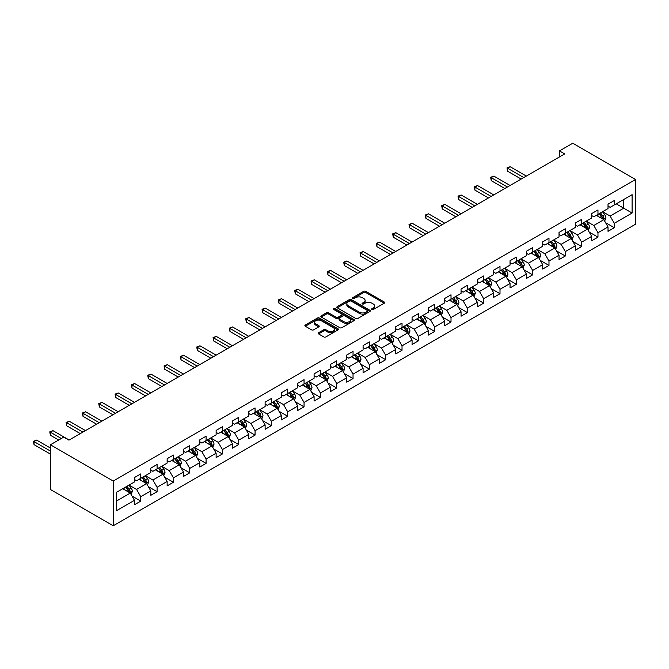 <?xml version="1.0" encoding="UTF-8"?>
<svg xmlns="http://www.w3.org/2000/svg" width="669" height="669" viewBox="0 0 669 669"><rect width="100%" height="100%" fill="white"/><g stroke="black" fill="none" stroke-linecap="round" stroke-linejoin="round"><path stroke-width="1" d="M371.905 309.496A1.02 0.585 0 0 0 373.344 309.496L384.265 303.199A1.455 0.836 0 0 0 384.692 302.605A1.455 0.836 0 0 0 384.265 302.012L365.767 291.333A1.455 0.836 0 0 0 363.71 291.333L352.797 297.638A1.02 0.585 0 0 0 352.496 298.048A1.02 0.585 0 0 0 352.797 298.466A1.02 0.585 0 0 0 354.236 298.466L355.649 297.646A4.65 2.684 0 0 1 362.222 297.646L363.769 298.541A4.65 2.684 0 0 1 365.123 300.44A4.65 2.684 0 0 1 363.769 302.338L362.355 303.149A1.02 0.585 0 0 0 362.054 303.567A1.02 0.585 0 0 0 362.355 303.985A1.02 0.585 0 0 0 363.794 303.985L365.207 303.166A4.65 2.684 0 0 1 371.78 303.166L373.319 304.052A4.65 2.684 0 0 1 374.682 305.95A4.65 2.684 0 0 1 373.319 307.849L371.905 308.668A1.02 0.585 0 0 0 371.613 309.086A1.02 0.585 0 0 0 371.905 309.496L371.905 308.668M318.611 332.736A1.455 0.836 0 0 0 318.185 333.329A1.455 0.836 0 0 0 318.611 333.923L323.796 336.917A1.455 0.836 0 0 0 325.853 336.917L337.979 329.917A1.455 0.836 0 0 0 338.405 329.324A1.455 0.836 0 0 0 337.979 328.73L319.481 318.051A1.455 0.836 0 0 0 317.432 318.051L305.307 325.05A1.455 0.836 0 0 0 304.88 325.644A1.455 0.836 0 0 0 305.307 326.238L311.57 329.859A1.455 0.836 0 0 0 313.627 329.859L318.812 326.865A1.455 0.836 0 0 0 319.238 326.271A1.455 0.836 0 0 0 318.812 325.678L315.709 323.88A3.889 2.241 0 0 1 314.572 322.299A3.889 2.241 0 0 1 316.972 320.225A3.889 2.241 0 0 1 321.204 320.71L333.379 327.735A3.889 2.241 0 0 1 334.517 329.324A3.889 2.241 0 0 1 332.117 331.398A3.889 2.241 0 0 1 327.885 330.912L325.853 329.742A1.455 0.836 0 0 0 323.796 329.742L318.611 332.736L318.611 333.923L323.796 330.946L323.796 329.742M635.55 179.493L572.748 143.233L559.451 150.91L564.686 153.929L68.957 440.135L63.722 437.116L50.426 444.785L113.228 481.044L635.55 179.493L635.55 224.215L113.228 525.767L113.228 481.044M355.749 318.469A1.455 0.836 0 0 0 357.806 318.469L369.932 311.47A1.455 0.836 0 0 0 370.358 310.876A1.455 0.836 0 0 0 369.932 310.282L351.434 299.603A1.455 0.836 0 0 0 349.385 299.603L337.26 306.603A1.455 0.836 0 0 0 336.833 307.196A1.455 0.836 0 0 0 337.26 307.79L355.749 318.469M334.124 309.722A1.02 0.585 0 0 1 335.152 309.864L353.934 320.702L341.834 327.693A1.455 0.836 0 0 1 339.777 327.693L321.279 317.014L326.472 314.045L326.472 312.833L321.279 315.827A1.455 0.836 0 0 0 320.852 316.42A1.455 0.836 0 0 0 321.279 317.014L321.279 315.827M326.472 314.045A1.455 0.836 0 0 1 328.521 314.045L328.521 312.833A1.455 0.836 0 0 0 326.472 312.833M328.521 312.833L336.022 317.165A1.455 0.836 0 0 0 338.079 317.165L341.524 315.174A1.455 0.836 0 0 0 341.951 314.589A1.455 0.836 0 0 0 341.524 313.995L333.714 309.479A1.02 0.585 0 0 1 333.413 309.07A1.02 0.585 0 0 1 334.04 308.526A1.02 0.585 0 0 1 335.152 308.652L353.951 319.506A1.455 0.836 0 0 1 354.378 320.1A1.455 0.836 0 0 1 353.951 320.694L353.951 319.506M132.019 496.064L140.758 501.114L140.758 496.699L150.809 490.895L150.809 495.311L157.09 491.682L157.09 487.275L167.141 481.471L167.141 485.886L173.422 482.257L173.422 477.842L183.465 472.046L183.465 476.453L189.745 472.832L189.745 468.417L199.797 462.614L199.797 467.029L206.077 463.4L206.077 458.993L216.129 453.189L216.129 457.604L222.409 453.975L222.409 449.56L232.452 443.764L232.452 448.171L238.733 444.551L238.733 440.135L248.784 434.332L248.784 438.747L255.065 435.118L255.065 430.711L265.116 424.907L265.116 429.322L271.397 425.693L271.397 421.278L281.44 415.482L281.44 419.889L287.72 416.269L287.72 411.853L297.772 406.05L297.772 410.465L304.052 406.836L304.052 402.429L314.096 396.625L314.096 401.04L320.376 397.411L320.376 392.996L330.427 387.2L330.427 391.608L336.708 387.987L336.708 383.571L346.759 377.768L346.759 382.183L353.04 378.554L353.04 374.147L363.083 368.343L363.083 372.75L369.363 369.129L369.363 364.714L379.415 358.918L379.415 363.326L385.695 359.705L385.695 355.289L395.747 349.486L395.747 353.901L402.027 350.272L402.027 345.865L412.071 340.061L412.071 344.468L418.351 340.847L418.351 336.432L428.403 330.637L428.403 335.044L434.683 331.414L434.683 327.007L444.734 321.204L444.734 325.619L451.015 321.99L451.015 317.583L461.058 311.779L461.058 316.186L467.338 312.565L467.338 308.15L477.39 302.346L477.39 306.762L483.67 303.132L483.67 298.725L493.722 292.922L493.722 297.337L500.002 293.708L500.002 289.301L510.046 283.497L510.046 287.904L516.326 284.283L516.326 279.868L526.378 274.064L526.378 278.48L532.658 274.85L532.658 270.443L542.701 264.64L542.701 269.055L548.981 265.426L548.981 261.01L559.033 255.215L559.033 259.622L565.313 256.001L565.313 251.586L575.365 245.782L575.365 250.198L581.645 246.568L581.645 242.161L591.689 236.358L591.689 240.773L597.969 237.144L597.969 232.728L608.021 226.933L608.021 231.34L614.301 227.719L614.301 223.304L632.096 213.035L632.096 194.662L623.725 199.496L623.725 208.193L632.096 213.035M140.758 501.114L134.477 504.735L134.477 500.328L116.682 510.598L116.682 492.225L134.477 481.956L134.477 477.541L140.758 473.92L140.758 478.327L150.809 472.531L150.809 468.116L157.09 464.487L157.09 468.902L167.141 463.099L167.141 458.691L173.422 455.062L173.422 459.478L183.465 453.674L183.465 449.259L189.745 445.638L189.745 450.045L199.797 444.241L199.797 439.834L206.077 436.205L206.077 440.62L216.129 434.817L216.129 430.41L222.409 426.78L222.409 431.196L232.452 425.392L232.452 420.977L238.733 417.356L238.733 421.763L248.784 415.959L248.784 411.552L255.065 407.923L255.065 412.338L265.116 406.535L265.116 402.128L271.397 398.498L271.397 402.905L281.44 397.11L281.44 392.695L287.72 389.074L287.72 393.481L297.772 387.677L297.772 383.27L304.052 379.641L304.052 384.056L314.096 378.253L314.096 373.837L320.376 370.216L320.376 374.623L330.427 368.828L330.427 364.413L336.708 360.792L336.708 365.199L346.759 359.395L346.759 354.988L353.04 351.359L353.04 355.774L363.083 349.971L363.083 345.555L369.363 341.934L369.363 346.341L379.415 340.546L379.415 336.131L385.695 332.501L385.695 336.917L395.747 331.113L395.747 326.706L402.027 323.077L402.027 327.492L412.071 321.689L412.071 317.273L418.351 313.652L418.351 318.059L428.403 312.264L428.403 307.849L434.683 304.219L434.683 308.635L444.734 302.831L444.734 298.424L451.015 294.795L451.015 299.21L461.058 293.407L461.058 288.991L467.338 285.37L467.338 289.777L477.39 283.982L477.39 279.567L483.67 275.937L483.67 280.353L493.722 274.549L493.722 270.142L500.002 266.513L500.002 270.928L510.046 265.125L510.046 260.709L516.326 257.088L516.326 261.495L526.378 255.7L526.378 251.285L532.658 247.655L532.658 252.071L542.701 246.267L542.701 241.86L548.981 238.231L548.981 242.646L559.033 236.843L559.033 232.427L565.313 228.806L565.313 233.213L575.365 227.41L575.365 223.003L581.645 219.373L581.645 223.789L591.689 217.985L591.689 213.578L597.969 209.949L597.969 214.364L608.021 208.561L608.021 204.145L614.301 200.524L614.301 204.931L632.096 194.662M139.085 479.297L146.62 483.645L136.576 489.449L129.033 485.1M134.477 479.539L136.576 480.743L140.758 478.327M136.576 489.449L140.758 496.699M146.62 483.645L150.809 490.895M155.417 469.872L162.952 474.221L152.9 480.024L145.365 475.667M150.809 470.106L152.9 471.319L157.09 468.902M152.9 480.024L157.09 487.275M162.952 474.221L167.141 481.471M171.741 460.439L179.284 464.796L169.232 470.591L161.697 466.243M167.141 460.682L169.232 461.894L173.422 459.478M169.232 470.591L173.422 477.842M179.284 464.796L183.465 472.046M188.073 451.015L195.607 455.363L185.564 461.167L178.021 456.818M183.465 451.257L185.564 452.461L189.745 450.045M185.564 461.167L189.745 468.417M195.607 455.363L199.797 462.614M204.405 441.59L211.939 445.939L201.887 451.742L194.353 447.385M199.797 441.824L201.887 443.037L206.077 440.62M201.887 451.742L206.077 458.993M211.939 445.939L216.129 453.189M220.728 432.157L228.271 436.506L218.219 442.309L210.685 437.961M216.129 432.4L218.219 433.612L222.409 431.196M218.219 442.309L222.409 449.56M228.271 436.506L232.452 443.764M237.06 422.733L244.595 427.081L234.551 432.885L227.008 428.536M232.452 422.975L234.551 424.179L238.733 421.763M234.551 432.885L238.733 440.135M244.595 427.081L248.784 434.332M253.392 413.3L260.927 417.657L250.875 423.46L243.34 419.103M248.784 413.542L250.875 414.755L255.065 412.338M250.875 423.46L255.065 430.711M260.927 417.657L265.116 424.907M269.716 403.875L277.25 408.224L267.207 414.027L259.672 409.679M265.116 404.118L267.207 405.33L271.397 402.905M267.207 414.027L271.397 421.278M277.25 408.224L281.44 415.482M286.048 394.451L293.582 398.799L283.531 404.603L275.996 400.254M281.44 394.693L283.531 395.897L287.72 393.481M283.531 404.603L287.72 411.853M293.582 398.799L297.772 406.05M302.38 385.018L309.914 389.375L299.863 395.178L292.328 390.821M297.772 385.26L299.863 386.473L304.052 384.056M299.863 395.178L304.052 402.429M309.914 389.375L314.096 396.625M318.703 375.593L326.238 379.942L316.194 385.745L308.66 381.397M314.096 375.836L316.194 377.048L320.376 374.623M316.194 385.745L320.376 392.996M326.238 379.942L330.427 387.2M335.035 366.169L342.57 370.517L332.518 376.321L324.983 371.964M330.427 366.411L332.518 367.616L336.708 365.199M332.518 376.321L336.708 383.571M342.57 370.517L346.759 377.768M351.359 356.736L358.902 361.093L348.85 366.888L341.315 362.539M346.759 356.978L348.85 358.191L353.04 355.774M348.85 366.888L353.04 374.147M358.902 361.093L363.083 368.343M367.691 347.311L375.225 351.66L365.182 357.463L357.639 353.115M363.083 347.554L365.182 348.758L369.363 346.341M365.182 357.463L369.363 364.714M375.225 351.66L379.415 358.918M384.023 337.887L391.557 342.235L381.506 348.039L373.971 343.682M379.415 338.129L381.506 339.334L385.695 336.917M381.506 348.039L385.695 355.289M391.557 342.235L395.747 349.486M400.346 328.454L407.889 332.811L397.838 338.606L390.303 334.257M395.747 328.696L397.838 329.909L402.027 327.492M397.838 338.606L402.027 345.865M407.889 332.811L412.071 340.061M416.678 319.029L424.213 323.378L414.17 329.181L406.627 324.833M412.071 319.272L414.17 320.476L418.351 318.059M414.17 329.181L418.351 336.432M424.213 323.378L428.403 330.637M433.01 309.605L440.545 313.953L430.493 319.757L422.959 315.4M428.403 309.847L430.493 311.052L434.683 308.635M430.493 319.757L434.683 327.007M440.545 313.953L444.734 321.204M449.334 300.172L456.877 304.529L446.825 310.324L439.29 305.976M444.734 300.414L446.825 301.627L451.015 299.21M446.825 310.324L451.015 317.583M456.877 304.529L461.058 311.779M465.666 290.747L473.2 295.096L463.157 300.899L455.614 296.551M461.058 290.99L463.157 292.194L467.338 289.777M463.157 300.899L467.338 308.15M473.2 295.096L477.39 302.346M481.998 281.323L489.532 285.671L479.481 291.475L471.946 287.118M477.39 281.557L479.481 282.77L483.67 280.353M479.481 291.475L483.67 298.725M489.532 285.671L493.722 292.922M498.321 271.89L505.856 276.247L495.813 282.042L488.278 277.694M493.722 272.132L495.813 273.345L500.002 270.928M495.813 282.042L500.002 289.301M505.856 276.247L510.046 283.497M514.653 262.465L522.188 266.814L512.145 272.618L504.602 268.269M510.046 262.708L512.145 263.912L516.326 261.495M512.145 272.618L516.326 279.868M522.188 266.814L526.378 274.064M530.985 253.041L538.52 257.389L528.468 263.193L520.934 258.836M526.378 253.275L528.468 254.488L532.658 252.071M528.468 263.193L532.658 270.443M538.52 257.389L542.701 264.64M547.309 243.608L554.844 247.965L544.8 253.76L537.266 249.412M542.701 243.851L544.8 245.063L548.981 242.646M544.8 253.76L548.981 261.01M554.844 247.965L559.033 255.215M563.641 234.183L571.175 238.532L561.124 244.336L553.589 239.987M559.033 234.426L561.124 235.63L565.313 233.213M561.124 244.336L565.313 251.586M571.175 238.532L575.365 245.782M579.964 224.759L587.507 229.107L577.456 234.911L569.921 230.554M575.365 224.993L577.456 226.206L581.645 223.789M577.456 234.911L581.645 242.161M587.507 229.107L591.689 236.358M596.296 215.326L603.831 219.675L593.788 225.478L586.245 221.13M591.689 215.569L593.788 216.781L597.969 214.364M593.788 225.478L597.969 232.728M603.831 219.675L608.021 226.933M616.182 203.844L623.725 208.193L610.111 216.054L602.577 211.705M608.021 206.144L610.111 207.348L614.301 204.931M610.111 216.054L614.301 223.304M50.426 444.785L50.426 489.507L113.228 525.767M559.451 150.91L559.451 156.947M116.682 500.93L130.296 493.078L122.753 488.721M130.296 493.078L134.477 500.328M605.562 222.668L614.301 227.719M589.23 232.101L597.969 237.144M572.907 241.526L581.645 246.568M556.575 250.95L565.313 256.001M540.243 260.383L548.981 265.426M523.919 269.808L532.658 274.85M507.587 279.232L516.326 284.283M491.255 288.665L500.002 293.708M474.931 298.09L483.67 303.132M458.6 307.514L467.338 312.565M442.268 316.947L451.015 321.99M425.944 326.372L434.683 331.414M409.612 335.796L418.351 340.847M393.288 345.229L402.027 350.272M376.956 354.654L385.695 359.705M360.624 364.078L369.363 369.129M344.301 373.511L353.04 378.554M327.969 382.936L336.708 387.987M311.637 392.36L320.376 397.411M295.313 401.793L304.052 406.836M278.981 411.218L287.72 416.269M262.649 420.65L271.397 425.693M246.326 430.075L255.065 435.118M229.994 439.5L238.733 444.551M213.662 448.932L222.409 453.975M197.338 458.357L206.077 463.4M181.006 467.782L189.745 472.832M164.683 477.214L173.422 482.257M148.351 486.639L157.09 491.682M372.315 309.638L373.319 309.061A4.65 2.684 0 0 0 374.682 307.163L374.682 305.95M365.123 300.44L365.123 301.644A4.65 2.684 0 0 1 363.769 303.542L362.757 304.127M384.24 303.208L365.767 292.537A1.455 0.836 0 0 0 363.71 292.537L353.207 298.608M369.932 310.282L369.932 311.47L351.434 300.816A1.455 0.836 0 0 0 349.385 300.816L337.276 307.807M367.365 311.294A1.02 0.585 0 0 0 367.657 310.876A1.02 0.585 0 0 0 367.365 310.466L351.125 301.092A1.02 0.585 0 0 0 349.686 301.092L348.198 301.953A4.65 2.684 0 0 0 346.835 303.851A4.65 2.684 0 0 0 348.198 305.75L359.295 312.155A4.65 2.684 0 0 0 365.876 312.155L367.365 311.294L367.365 312.498A1.02 0.585 0 0 0 367.657 312.089L367.657 310.876M346.835 303.851L346.835 305.056A4.65 2.684 0 0 0 348.198 306.954L348.198 305.75M367.365 312.498L365.876 313.36A4.65 2.684 0 0 1 359.295 313.36L348.198 306.954M328.521 314.045L336.022 318.377A1.455 0.836 0 0 0 338.079 318.377L341.524 316.387A1.455 0.836 0 0 0 341.951 315.793L341.951 314.589M343.807 321.655A3.889 2.241 0 0 0 348.047 322.149A3.889 2.241 0 0 0 350.439 320.075A3.889 2.241 0 0 0 349.302 318.486L345.012 316.011A1.455 0.836 0 0 0 342.963 316.011L339.518 317.992A1.455 0.836 0 0 0 339.091 318.586A1.455 0.836 0 0 0 339.518 319.18L343.807 321.655L343.807 322.868A3.889 2.241 0 0 0 348.047 323.353A3.889 2.241 0 0 0 350.439 321.279L350.439 320.075M339.091 318.586L339.091 319.799A1.455 0.836 0 0 0 339.518 320.392L339.518 319.18M343.807 322.868L339.518 320.392M334.517 329.324L334.517 330.536A3.889 2.241 0 0 1 332.117 332.61A3.889 2.241 0 0 1 327.885 332.117L325.853 330.946A1.455 0.836 0 0 0 323.796 330.946M314.572 322.299L314.572 323.503A3.889 2.241 0 0 0 315.709 325.092L315.709 323.88M318.795 326.873L315.709 325.092M337.954 329.926L319.481 319.264A1.455 0.836 0 0 0 317.432 319.264L305.323 326.255M604.659 221.113L605.905 217.977A3.922 2.266 -120 0 0 604.651 214.632L602.493 211.747M598.73 216.731L597.258 214.774M526.378 176.047L510.179 166.698L507.57 168.212L507.57 171.231L521.143 179.066M599.248 213.62L601.406 216.505A3.922 2.266 60 0 1 602.535 218.863L603.789 218.144A3.922 2.266 -120 0 0 602.669 215.786L600.503 212.901M599.524 213.47L601.916 216.664A1.999 1.154 60 0 1 602.284 217.274L603.789 218.144M507.57 171.231L506.993 167.877L523.76 177.561M506.993 167.877L510.179 166.698M588.335 230.537L589.573 227.401A3.922 2.266 -120 0 0 588.327 224.065L586.161 221.18M582.398 226.155L580.935 224.199M510.046 185.472L493.856 176.123L491.238 177.636L491.238 180.655L504.811 188.499M582.916 223.053L585.082 225.938A3.922 2.266 60 0 1 586.203 228.296L587.457 227.569A3.922 2.266 -120 0 0 586.337 225.21L584.179 222.325M583.192 222.894L585.592 226.089A1.999 1.154 60 0 1 585.952 226.699L587.457 227.569M491.238 180.655L490.661 177.302L507.428 186.986M490.661 177.302L493.856 176.123M572.003 239.962L573.249 236.826A3.922 2.266 -120 0 0 571.995 233.489L569.837 230.604M566.066 235.588L564.603 233.623M493.714 194.905L477.524 185.556L474.906 187.061L474.906 190.088L488.487 197.924M570.565 238.181L571.134 236.993A3.922 2.266 -120 0 0 570.005 234.635L567.847 231.75M566.86 232.319L569.26 235.521A1.999 1.154 60 0 1 569.628 236.124L571.134 236.993M566.593 232.478L568.75 235.363A3.922 2.266 60 0 1 569.871 237.721M474.906 190.088L474.329 186.735L491.105 196.41M474.329 186.735L477.524 185.556M555.671 249.395L556.917 246.259A3.922 2.266 -120 0 0 555.671 242.914L553.506 240.029M549.742 245.013L548.271 243.056M477.39 204.329L461.2 194.98L458.583 196.494L458.583 199.513L472.155 207.348M550.261 241.902L552.418 244.787A3.922 2.266 60 0 1 553.547 247.145L554.802 246.426A3.922 2.266 -120 0 0 553.681 244.068L551.515 241.183M550.537 241.752L552.929 244.946A1.999 1.154 60 0 1 553.296 245.556L554.802 246.426M458.583 199.513L458.006 196.159L474.773 205.843M458.006 196.159L461.2 194.98M539.348 258.819L540.594 255.683A3.922 2.266 -120 0 0 539.339 252.347L537.182 249.462M533.41 254.437L531.947 252.481M461.058 213.754L444.868 204.405L442.251 205.918L442.251 208.937L455.823 216.781M533.937 251.335L536.095 254.22A3.922 2.266 60 0 1 537.215 256.578L538.47 255.851A3.922 2.266 -120 0 0 537.349 253.492L535.192 250.607M534.205 251.176L536.605 254.371A1.999 1.154 60 0 1 536.964 254.981L538.47 255.851M442.251 208.937L441.674 205.584L458.441 215.267M441.674 205.584L444.868 204.405M523.016 268.244L524.262 265.108A3.922 2.266 -120 0 0 523.007 261.771L520.85 258.886M517.087 263.87L515.615 261.905M444.734 223.187L428.536 213.837L425.919 215.343L425.919 218.37L439.5 226.206M521.586 266.463L522.146 265.275A3.922 2.266 -120 0 0 521.017 262.917L518.86 260.032M517.881 260.601L520.273 263.803A1.999 1.154 60 0 1 520.641 264.406L522.146 265.275M517.605 260.759L519.763 263.645A3.922 2.266 60 0 1 520.883 266.003M425.919 218.37L425.342 215.017L442.117 224.692M425.342 215.017L428.536 213.837M506.684 277.677L507.93 274.541A3.922 2.266 -120 0 0 506.684 271.196L504.518 268.311M500.755 273.295L499.283 271.338M428.403 232.611L412.213 223.262L409.595 224.776L409.595 227.794L423.168 235.63M501.273 270.184L503.439 273.069A3.922 2.266 60 0 1 504.56 275.427L505.814 274.708A3.922 2.266 -120 0 0 504.694 272.35L502.528 269.465M501.549 270.033L503.949 273.228A1.999 1.154 60 0 1 504.309 273.838L505.814 274.708M409.595 227.794L409.018 224.441L425.785 234.125M409.018 224.441L412.213 223.262M490.36 287.101L491.606 283.965A3.922 2.266 -120 0 0 490.352 280.629L488.194 277.744M484.423 282.719L482.959 280.763M412.071 242.036L395.881 232.687L393.263 234.2L393.263 237.219L406.836 245.063M484.95 279.617L487.107 282.502A3.922 2.266 60 0 1 488.228 284.86L489.482 284.133A3.922 2.266 -120 0 0 488.362 281.774L486.204 278.889M485.217 279.458L487.617 282.661A1.999 1.154 60 0 1 487.977 283.263L489.482 284.133M393.263 237.219L392.686 233.866L409.453 243.549M392.686 233.866L395.881 232.687M474.028 296.534L475.274 293.39A3.922 2.266 -120 0 0 474.02 290.053L471.862 287.168M468.099 292.152L466.628 290.187M395.747 251.469L379.549 242.119L376.931 243.625L376.931 246.652L390.512 254.488M468.618 289.041L470.775 291.927A3.922 2.266 60 0 1 471.904 294.285L473.159 293.557A3.922 2.266 -120 0 0 472.03 291.199L469.872 288.314M468.894 288.883L471.285 292.085A1.999 1.154 60 0 1 471.653 292.688L473.159 293.557M376.931 246.652L376.363 243.299L393.129 252.974M376.363 243.299L379.549 242.119M457.696 305.959L458.942 302.823A3.922 2.266 -120 0 0 457.696 299.478L455.53 296.593M451.767 301.577L450.296 299.62M379.415 260.893L363.225 251.544L360.608 253.058L360.608 256.076L374.18 263.912M452.286 298.474L454.452 301.351A3.922 2.266 60 0 1 455.572 303.718L456.827 302.99A3.922 2.266 -120 0 0 455.706 300.632L453.54 297.747M452.562 298.315L454.962 301.51A1.999 1.154 60 0 1 455.321 302.12L456.827 302.99M360.608 256.076L360.031 252.723L376.798 262.407M360.031 252.723L363.225 251.544M441.373 315.383L442.619 312.247A3.922 2.266 -120 0 0 441.364 308.911L439.207 306.026M435.435 311.001L433.972 309.045M363.083 270.318L346.893 260.969L344.276 262.482L344.276 265.501L357.848 273.345M435.962 307.899L438.12 310.784A3.922 2.266 60 0 1 439.24 313.142L440.495 312.415A3.922 2.266 -120 0 0 439.374 310.056L437.217 307.171M436.23 307.74L438.63 310.943A1.999 1.154 60 0 1 438.989 311.545L440.495 312.415M344.276 265.501L343.699 262.148L360.466 271.831M343.699 262.148L346.893 260.969M425.041 324.816L426.287 321.672A3.922 2.266 -120 0 0 425.032 318.335L422.875 315.45M419.112 320.434L417.64 318.477M346.759 279.751L330.561 270.401L327.944 271.907L327.944 274.934L341.524 282.77M419.63 317.323L421.788 320.208A3.922 2.266 60 0 1 422.917 322.567L424.171 321.848A3.922 2.266 -120 0 0 423.051 319.481L420.885 316.596M419.906 317.165L422.298 320.367A1.999 1.154 60 0 1 422.666 320.978L424.171 321.848M327.944 274.934L327.375 271.581L344.142 281.256M327.375 271.581L330.561 270.401M408.717 334.241L409.955 331.105A3.922 2.266 -120 0 0 408.709 327.76L406.543 324.883M402.78 329.859L401.316 327.902M330.427 289.175L314.238 279.826L311.62 281.34L311.62 284.358L325.193 292.194M403.298 326.756L405.464 329.633A3.922 2.266 60 0 1 406.585 332L407.839 331.272A3.922 2.266 -120 0 0 406.719 328.914L404.561 326.029M403.574 326.597L405.974 329.792A1.999 1.154 60 0 1 406.334 330.402L407.839 331.272M311.62 284.358L311.043 281.005L327.81 290.689M311.043 281.005L314.238 279.826M392.385 343.665L393.631 340.529A3.922 2.266 -120 0 0 392.377 337.193L390.219 334.308M386.448 339.283L384.984 337.327M314.096 298.6L297.906 289.251L295.288 290.764L295.288 293.783L308.869 301.627M386.975 336.181L389.132 339.066A3.922 2.266 60 0 1 390.253 341.424L391.516 340.697A3.922 2.266 -120 0 0 390.387 338.338L388.229 335.453M387.242 336.022L389.642 339.225A1.999 1.154 60 0 1 390.002 339.827L391.516 340.697M295.288 293.783L294.711 290.43L311.478 300.113M294.711 290.43L297.906 289.251M376.053 353.098L377.299 349.962A3.922 2.266 -120 0 0 376.045 346.617L373.887 343.732M370.124 348.716L368.652 346.759M297.772 308.033L281.574 298.683L278.965 300.189L278.965 303.216L292.537 311.052M370.643 345.605L372.8 348.49A3.922 2.266 60 0 1 373.929 350.849L375.184 350.13A3.922 2.266 -120 0 0 374.063 347.763L371.897 344.886M370.919 345.447L373.31 348.649A1.999 1.154 60 0 1 373.678 349.26L375.184 350.13M278.965 303.216L278.388 299.863L295.154 309.538M278.388 299.863L281.574 298.683M359.73 362.523L360.967 359.387A3.922 2.266 -120 0 0 359.721 356.042L357.555 353.165M353.792 358.141L352.329 356.184M281.44 317.457L265.25 308.108L262.633 309.622L262.633 312.64L276.205 320.476M354.311 355.038L356.477 357.915A3.922 2.266 60 0 1 357.597 360.282L358.852 359.554A3.922 2.266 -120 0 0 357.731 357.196L355.574 354.311M354.587 354.879L356.987 358.074A1.999 1.154 60 0 1 357.346 358.684L358.852 359.554M262.633 312.64L262.056 309.287L278.822 318.971M262.056 309.287L265.25 308.108M343.398 371.947L344.644 368.811A3.922 2.266 -120 0 0 343.389 365.475L341.232 362.59M337.46 367.574L335.997 365.608M265.108 326.882L248.918 317.541L246.301 319.046L246.301 322.073L259.881 329.909M341.959 370.166L342.528 368.979A3.922 2.266 -120 0 0 341.399 366.62L339.242 363.735M338.255 364.304L340.655 367.507A1.999 1.154 60 0 1 341.014 368.109L342.528 368.979M337.987 364.463L340.145 367.348A3.922 2.266 60 0 1 341.265 369.706M246.301 322.073L245.724 318.712L262.499 328.395M245.724 318.712L248.918 317.541M327.066 381.38L328.312 378.244A3.922 2.266 -120 0 0 327.057 374.899L324.9 372.014M321.137 376.998L319.665 375.041M248.784 336.315L232.586 326.965L229.977 328.479L229.977 331.498L243.549 339.334M321.655 373.887L323.813 376.772A3.922 2.266 60 0 1 324.942 379.131L326.196 378.411A3.922 2.266 -120 0 0 325.075 376.045L322.91 373.168M321.931 373.728L324.323 376.931A1.999 1.154 60 0 1 324.691 377.542L326.196 378.411M229.977 331.498L229.4 328.144L246.167 337.82M229.4 328.144L232.586 326.965M310.742 390.805L311.988 387.669A3.922 2.266 -120 0 0 310.734 384.324L308.576 381.447M304.805 386.423L303.341 384.466M232.452 345.739L216.263 336.39L213.645 337.904L213.645 340.922L227.217 348.758M305.323 383.32L307.489 386.205A3.922 2.266 60 0 1 308.61 388.564L309.864 387.836A3.922 2.266 -120 0 0 308.743 385.478L306.586 382.593M305.599 383.161L307.999 386.356A1.999 1.154 60 0 1 308.359 386.966L309.864 387.836M213.645 340.922L213.068 337.569L229.835 347.253M213.068 337.569L216.263 336.39M294.41 400.229L295.656 397.093A3.922 2.266 -120 0 0 294.402 393.757L292.244 390.872M288.481 395.856L287.009 393.89M216.129 355.164L199.931 345.823L197.313 347.328L197.313 350.355L210.894 358.191M292.98 398.448L293.54 397.261A3.922 2.266 -120 0 0 292.412 394.902L290.254 392.017M289.276 392.586L291.667 395.789A1.999 1.154 60 0 1 292.035 396.391L293.54 397.261M289 392.745L291.157 395.63A3.922 2.266 60 0 1 292.278 397.988M197.313 350.355L196.736 346.994L213.511 356.677M196.736 346.994L199.931 345.823M278.078 409.662L279.324 406.526A3.922 2.266 -120 0 0 278.078 403.181L275.912 400.296M272.149 405.28L270.677 403.323M199.797 364.597L183.607 355.247L180.99 356.761L180.99 359.78L194.562 367.616M272.668 402.169L274.834 405.054A3.922 2.266 60 0 1 275.954 407.413L277.209 406.693A3.922 2.266 -120 0 0 276.088 404.327L273.922 401.45M272.944 402.01L275.335 405.213A1.999 1.154 60 0 1 275.703 405.824L277.209 406.693M180.99 359.78L180.413 356.426L197.179 366.102M180.413 356.426L183.607 355.247M261.755 419.087L263.001 415.951A3.922 2.266 -120 0 0 261.746 412.614L259.589 409.729M255.817 414.705L254.354 412.748M183.465 374.021L167.275 364.672L164.658 366.186L164.658 369.204L178.23 377.048M256.344 411.602L258.502 414.487A3.922 2.266 60 0 1 259.622 416.846L260.877 416.118A3.922 2.266 -120 0 0 259.756 413.76L257.598 410.875M256.612 411.443L259.012 414.638A1.999 1.154 60 0 1 259.371 415.248L260.877 416.118M164.658 369.204L164.081 365.851L180.847 375.535M164.081 365.851L167.275 364.672M245.423 428.511L246.669 425.375A3.922 2.266 -120 0 0 245.414 422.039L243.257 419.154M239.494 424.138L238.022 422.172M167.141 383.454L150.943 374.105L148.326 375.61L148.326 378.637L161.906 386.473M240.012 421.027L242.17 423.912A3.922 2.266 60 0 1 243.299 426.27L244.553 425.543A3.922 2.266 -120 0 0 243.424 423.184L241.266 420.299M240.288 420.868L242.68 424.071A1.999 1.154 60 0 1 243.048 424.673L244.553 425.543M148.326 378.637L147.757 375.284L164.524 384.959M147.757 375.284L150.943 374.105M229.091 437.944L230.337 434.808A3.922 2.266 -120 0 0 229.091 431.463L226.925 428.578M223.162 433.562L221.69 431.605M150.809 392.879L134.62 383.529L132.002 385.043L132.002 388.062L145.574 395.897M223.68 430.451L225.846 433.336A3.922 2.266 60 0 1 226.967 435.695L228.221 434.975A3.922 2.266 -120 0 0 227.1 432.617L224.935 429.732M223.956 430.301L226.356 433.495A1.999 1.154 60 0 1 226.716 434.106L228.221 434.975M132.002 388.062L131.425 384.708L148.192 394.392M131.425 384.708L134.62 383.529M212.767 447.369L214.013 444.233A3.922 2.266 -120 0 0 212.759 440.896L210.601 438.011M206.83 442.987L205.366 441.03M134.477 402.303L118.288 392.954L115.67 394.467L115.67 397.486L129.242 405.33M207.357 439.884L209.514 442.769A3.922 2.266 60 0 1 210.635 445.128L211.889 444.4A3.922 2.266 -120 0 0 210.768 442.042L208.611 439.157M207.624 439.725L210.024 442.92A1.999 1.154 60 0 1 210.384 443.53L211.889 444.4M115.67 397.486L115.093 394.133L131.86 403.817M115.093 394.133L118.288 392.954M196.435 456.793L197.681 453.657A3.922 2.266 -120 0 0 196.427 450.321L194.269 447.436M190.506 452.42L189.034 450.454M118.154 411.736L101.956 402.387L99.338 403.892L99.338 406.919L112.919 414.755M191.025 449.309L193.182 452.194A3.922 2.266 60 0 1 194.311 454.552L195.565 453.825A3.922 2.266 -120 0 0 194.445 451.466L192.279 448.581M191.301 449.15L193.692 452.353A1.999 1.154 60 0 1 194.06 452.955L195.565 453.825M99.338 406.919L98.769 403.566L115.536 413.241M98.769 403.566L101.956 402.387M180.112 466.226L181.349 463.09A3.922 2.266 -120 0 0 180.103 459.745L177.937 456.86M174.174 461.844L172.711 459.887M101.822 421.161L85.632 411.811L83.015 413.325L83.015 416.344L96.587 424.179M174.693 458.733L176.859 461.618A3.922 2.266 60 0 1 177.979 463.977L179.233 463.257A3.922 2.266 -120 0 0 178.113 460.899L175.955 458.014M174.969 458.583L177.369 461.777A1.999 1.154 60 0 1 177.728 462.388L179.233 463.257M83.015 416.344L82.438 412.99L99.204 422.674M82.438 412.99L85.632 411.811M163.78 475.651L165.026 472.515A3.922 2.266 -120 0 0 163.771 469.178L161.614 466.293M157.842 471.269L156.379 469.312M85.49 430.585L69.3 421.236L66.683 422.749L66.683 425.768L80.263 433.612M158.369 468.166L160.527 471.051A3.922 2.266 60 0 1 161.647 473.409L162.91 472.682A3.922 2.266 -120 0 0 161.781 470.324L159.623 467.439M158.637 468.007L161.037 471.21A1.999 1.154 60 0 1 161.396 471.812L162.91 472.682M66.683 425.768L66.106 422.415L82.872 432.099M66.106 422.415L69.3 421.236M147.448 485.084L148.694 481.939A3.922 2.266 -120 0 0 147.439 478.603L145.282 475.718M141.519 480.702L140.047 478.736M69.166 440.018L52.968 430.669L50.351 432.174L50.351 435.201L58.696 440.018M142.037 477.591L144.195 480.476A3.922 2.266 60 0 1 145.324 482.834L146.578 482.106A3.922 2.266 -120 0 0 145.457 479.748L143.291 476.863M142.313 477.432L144.705 480.635A1.999 1.154 60 0 1 145.073 481.237L146.578 482.106M50.351 435.201L49.782 431.848L61.314 438.504M49.782 431.848L52.968 430.669M131.124 494.508L132.362 491.372A3.922 2.266 -120 0 0 131.116 488.027L128.95 485.142M125.187 490.126L123.723 488.169M50.426 448.054L36.644 440.093L34.027 441.607L34.027 444.626L50.426 454.092M129.686 492.727L130.246 491.539A3.922 2.266 -120 0 0 129.125 489.181L126.968 486.296M125.981 486.865L128.381 490.059A1.999 1.154 60 0 1 128.741 490.67L130.246 491.539M125.705 487.015L127.871 489.9A3.922 2.266 60 0 1 128.992 492.259M34.027 444.626L33.45 441.272L50.426 451.073M33.45 441.272L36.644 440.093M373.319 309.061L373.319 307.849M362.355 303.985L362.355 303.149M363.769 303.542L363.769 302.338M352.797 298.466L352.797 297.638M363.71 292.537L363.71 291.333M365.767 292.537L365.767 291.333M384.265 303.199L384.265 302.012M337.26 307.79L337.26 306.603M349.385 300.816L349.385 299.603M351.434 300.816L351.434 299.603M359.295 313.36L359.295 312.155M365.876 313.36L365.876 312.155M336.022 318.377L336.022 317.165M338.079 318.377L338.079 317.165M341.524 316.387L341.524 315.174M335.152 309.864L335.152 308.652M325.853 330.946L325.853 329.742M327.885 332.117L327.885 330.912M318.812 326.865L318.812 325.678M305.307 326.238L305.307 325.05M317.432 319.264L317.432 318.051M319.481 319.264L319.481 318.051M337.979 329.917L337.979 328.73M603.446 219.457L605.88 218.052M602.669 215.786L604.651 214.632M599.876 217.392L601.406 216.505M587.114 228.882L589.548 227.477M586.337 225.21L588.327 224.065M583.544 226.824L585.082 225.938M570.791 238.306L573.224 236.901M570.005 234.635L571.995 233.489M567.22 236.249L568.75 235.363M554.459 247.739L556.892 246.334M553.681 244.068L555.671 242.914M550.888 245.674L552.418 244.787M538.127 257.164L540.56 255.759M537.349 253.492L539.339 252.347M534.556 255.106L536.095 254.22M521.803 266.588L524.237 265.183M521.017 262.917L523.007 261.771M518.232 264.531L519.763 263.645M505.471 276.021L507.905 274.616M504.694 272.35L506.684 271.196M501.901 273.956L503.439 273.069M489.148 285.446L491.581 284.041M488.362 281.774L490.352 280.629M485.569 283.388L487.107 282.502M472.816 294.878L475.249 293.474M472.03 291.199L474.02 290.053M469.245 292.813L470.775 291.927M456.484 304.303L458.917 302.898M455.706 300.632L457.696 299.478M452.913 302.237L454.452 301.351M440.16 313.728L442.594 312.323M439.374 310.056L441.364 308.911M436.589 311.67L438.12 310.784M423.828 323.16L426.262 321.756M423.051 319.481L425.032 318.335M420.257 321.095L421.788 320.208M407.496 332.585L409.93 331.18M406.719 328.914L408.709 327.76M403.925 330.519L405.464 329.633M391.173 342.01L393.606 340.605M390.387 338.338L392.377 337.193M387.602 339.952L389.132 339.066M374.841 351.442L377.274 350.038M374.063 347.763L376.045 346.617M371.27 349.377L372.8 348.49M358.509 360.867L360.942 359.462M357.731 357.196L359.721 356.042M354.938 358.801L356.477 357.915M342.185 370.292L344.619 368.887M341.399 366.62L343.389 365.475M338.614 368.234L340.145 367.348M325.853 379.724L328.287 378.32M325.075 376.045L327.057 374.899M322.282 377.659L323.813 376.772M309.521 389.149L311.955 387.744M308.743 385.478L310.734 384.324M305.95 387.083L307.489 386.205M293.198 398.573L295.631 397.169M292.412 394.902L294.402 393.757M289.627 396.516L291.157 395.63M276.866 408.006L279.299 406.601M276.088 404.327L278.078 403.181M273.295 405.941L274.834 405.054M260.542 417.431L262.976 416.026M259.756 413.76L261.746 412.614M256.963 415.365L258.502 414.487M244.21 426.855L246.644 425.451M243.424 423.184L245.414 422.039M240.639 424.798L242.17 423.912M227.878 436.288L230.312 434.883M227.1 432.617L229.091 431.463M224.307 434.223L225.846 433.336M211.555 445.713L213.988 444.308M210.768 442.042L212.759 440.896M207.984 443.656L209.514 442.769M195.223 455.137L197.656 453.733M194.445 451.466L196.427 450.321M191.652 453.08L193.182 452.194M178.891 464.57L181.324 463.165M178.113 460.899L180.103 459.745M175.32 462.505L176.859 461.618M162.567 473.995L165 472.59M161.781 470.324L163.771 469.178M158.996 471.938L160.527 471.051M146.235 483.428L148.669 482.014M145.457 479.748L147.439 478.603M142.664 481.362L144.195 480.476M129.903 492.852L132.337 491.447M129.125 489.181L131.116 488.027M126.332 490.787L127.871 489.9"/></g></svg>
